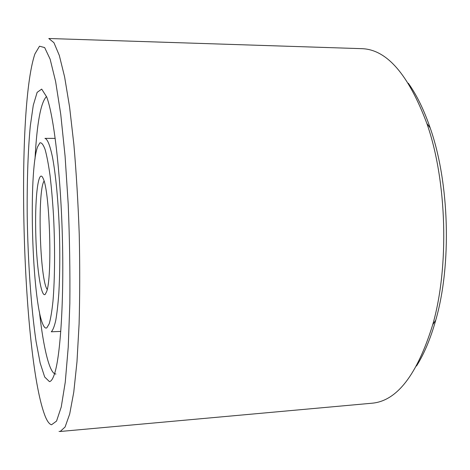 <?xml version="1.0" encoding="UTF-8"?>
<svg xmlns="http://www.w3.org/2000/svg" width="470" height="470" viewBox="0 0 470 470"><rect width="100%" height="100%" fill="white"/><g stroke="black" fill="none" stroke-linecap="round" stroke-linejoin="round"><path stroke-width="0.7" d="M44.068 181.103C37.259 190.75 39.85 280.167 47.212 289.397M45.208 294.367L46.589 291.688C52.411 277.911 49.926 192.271 43.316 178.853C38.657 167.062 35.009 194.833 35.685 229.671C36.225 264.399 40.878 298.291 45.208 294.367M46.83 327.831L49.203 323.818C50.678 318.707 51.941 311.122 52.987 301.076C54.849 279.162 55.102 247.05 53.551 216.359C52.646 201.33 51.477 187.695 50.037 175.451C48.486 164.394 46.83 155.717 45.073 149.419C43.299 144.637 41.589 142.439 39.926 142.827L37.635 146.716C28.241 171.579 31.96 299.819 42.782 324.094C44.139 327.355 45.49 328.601 46.83 327.831M60.8 331.403L51.265 331.791C52.863 330.275 54.35 326.532 55.724 320.563C56.999 313.337 58.039 304.161 58.844 293.039C59.866 274.721 60.06 254.252 59.426 231.645C58.374 202.165 55.783 174.805 52.534 157.421C50.002 145.306 47.47 138.956 44.944 138.368L55.207 138.38M46.53 96.526C40.773 102.284 36.93 123.14 34.997 159.101M39.427 311.886C43.44 348.035 49.667 374.408 55.918 374.003M49.432 381.616C51.271 381.393 53.028 378.609 54.696 373.268C60.577 354.868 64.155 298.121 62.304 234.765C60.483 171.409 53.621 114.968 46.683 96.943L41.689 89.1L37.13 92.379L33.276 105.28L30.303 125.966C27.936 150.929 26.913 182.454 27.219 216.218C27.942 261.467 31.085 307.58 36.072 341.508L40.156 363.022L44.691 377.011L49.432 381.616M51.524 424.774L56.547 421.085L61.241 407.02L65.26 382.169L68.232 347.107L69.83 303.608C70.142 271.266 69.595 238.102 68.203 204.097L65.072 156.081L60.742 114.298L55.613 81.48L50.12 59.132L44.65 47.57L39.509 46.213L34.933 53.897C15.328 111.331 22.554 360.719 45.455 416.919C47.447 421.596 49.468 424.216 51.524 424.774M59.026 431.378L60.189 431.484L65.083 427.007L69.695 414.011L73.761 392.18L76.98 361.812L79.089 323.989C79.882 295.624 79.929 265.72 79.236 234.277C78.108 202.846 76.328 172.995 73.896 144.725L69.595 107.084L64.619 76.957L59.302 55.395L53.938 42.694L48.798 38.499L361.736 48.663C386.704 49.379 408.418 74.331 426.883 123.522C446.935 180.556 449.426 266.608 432.717 324.705C417.137 374.884 396.903 401.051 372.017 403.213L60.189 431.484M416.52 365.995C424.169 353.869 430.579 338.582 435.755 320.146C451.811 264.463 449.438 182.554 430.179 127.893C423.946 109.792 416.661 94.905 408.324 83.237M430.179 127.893L426.883 123.522M435.755 320.146L432.717 324.705"/></g></svg>
